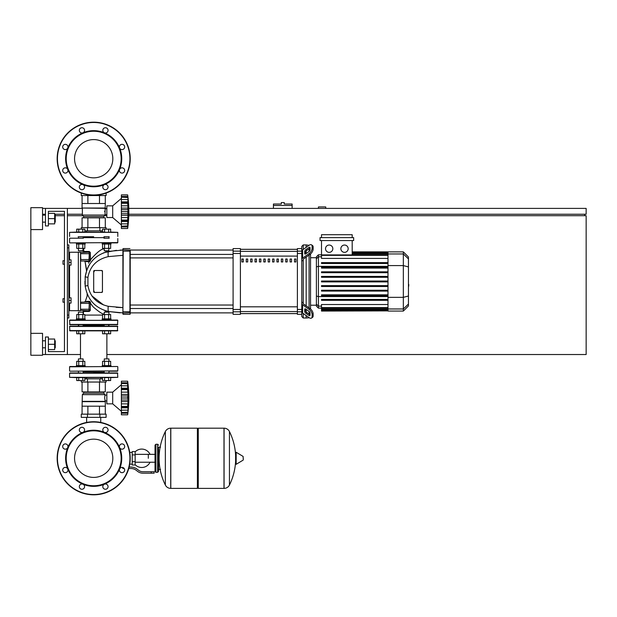 <?xml version="1.0" encoding="UTF-8"?>
<svg xmlns="http://www.w3.org/2000/svg" width="617" height="617" viewBox="0 0 617 617"><rect width="100%" height="100%" fill="white"/><g stroke="black" fill="none" stroke-linecap="round" stroke-linejoin="round"><path stroke-width="0.93" d="M42.542 354.528L45.465 354.528L45.465 336.998L48.388 336.998L48.388 351.605L64.461 351.605L48.388 351.605L64.461 351.605L64.461 211.322L48.388 211.322L64.461 211.322L64.461 260.713L64.461 211.322L48.388 211.322L48.388 225.938L45.465 225.938L45.465 208.399L42.542 208.399M62.996 298.713L62.996 302.214L62.996 298.713L64.461 298.713L64.461 264.223L64.461 298.713L64.461 264.223L64.461 298.713L64.461 264.223L62.996 264.223L62.996 260.713L64.461 260.713L64.461 211.322L48.388 211.322M325.745 208.399L325.745 206.942L318.434 206.942L318.434 208.399M128.806 214.246L586.15 214.246L586.15 208.399L128.783 208.399M106.841 208.399L105.013 208.399M82.362 208.399L67.384 208.399L67.384 354.528L80.488 354.528M42.542 214.246L45.465 214.246M54.666 214.246L64.461 214.246M67.384 214.246L82.362 214.246M584.692 215.703L584.692 214.246M106.88 354.528L586.15 354.528L586.15 215.703L128.768 215.703M106.841 215.703L104.443 215.703M82.933 215.703L67.384 215.703M64.461 215.703L55.545 215.703M30.85 333.342L42.542 333.342L42.542 355.261L30.85 355.261L30.85 229.586L42.542 229.586L42.542 207.667L30.85 207.667L30.85 229.586M282.779 202.553L281.321 202.553L281.321 204.019L273.431 204.019L273.431 205.476L292.134 205.476L292.134 204.019L284.244 204.019L284.244 202.553L282.779 202.553M273.431 208.399L273.431 205.476M292.134 208.399L292.134 205.476M86.627 417.37L86.627 422.437M100.748 417.37L100.748 422.437M68.842 297.834L71.04 297.834L71.04 300.464L68.842 300.464M71.04 300.464L71.04 303.094L68.842 303.094M62.996 260.713L62.996 264.223M68.842 259.842L71.04 259.842L71.04 262.472L68.842 262.472M71.04 262.472L71.04 265.102L68.842 265.102M148.296 458.284L148.296 454.351L148.296 458.284M135.146 464.724A9.209 9.209 0 0 0 150.047 462.218M150.047 454.351A9.209 9.209 0 0 0 135.146 451.845M132.223 464.131L129.747 464.131M132.223 454.922L132.223 465.01L135.146 465.01L135.146 451.559L132.223 451.559L132.223 454.922L135.146 454.922M132.223 452.438L129.747 452.438M124.395 468.866L124.665 469.83M151.219 473.193L154.142 473.193L154.142 471.727L151.219 471.727L151.219 473.193L142.936 473.193A8.769 8.769 0 0 1 137.46 471.272L136.419 470.432A8.769 8.769 0 0 0 130.943 468.511L128.76 468.511M129.154 467.054L130.943 467.054A10.227 10.227 0 0 1 137.329 469.298L138.37 470.131A7.304 7.304 0 0 0 142.936 471.727L151.219 471.727M122.798 467.509L122.798 468.511L124.187 468.511M132.223 461.647L135.146 461.647M157.651 472.313L157.651 444.255L155.893 444.255L155.893 472.313L157.651 472.313L158.523 471.434L158.523 447.178L160.574 447.178M197.394 429.062L198.273 428.183L198.273 488.386L223.994 488.386L223.994 428.183L224.071 488.386A5.993 5.993 0 0 0 229.439 485.047L229.439 431.522L229.439 485.047A60.497 60.497 0 0 0 235.609 461.254M224.071 488.386L224.071 428.183A5.993 5.993 0 0 1 229.439 431.522A60.497 60.497 0 0 1 235.609 455.315L235.609 463.999L236.164 464.308L236.164 452.261L235.609 452.577M243.283 458.284L243.283 459.835L243.283 458.284M165.348 431.522A5.993 5.993 0 0 1 170.724 428.183L197.394 428.183L197.394 488.386L170.801 488.386L170.801 428.183L170.724 488.386A5.993 5.993 0 0 1 165.348 485.047L165.348 431.522A60.497 60.497 0 0 0 165.348 485.047M158.523 471.434L158.523 447.178M117.801 320.339L69.574 320.339L117.801 320.339L117.508 324.719L69.868 324.719L78.143 324.719L69.868 324.719L78.143 324.719L69.868 324.719L69.574 320.339M104.265 325.306L83.11 325.306M117.508 324.719L109.232 324.719L117.508 324.719M117.508 320.046L109.232 320.046L117.508 320.046M78.143 320.046L69.868 320.046L78.143 320.046M93.684 439.157A19.127 19.127 0 0 1 112.818 458.284A19.127 19.127 0 0 1 93.684 477.411A19.127 19.127 0 0 1 74.557 458.284A19.127 19.127 0 0 1 93.684 439.157M93.684 494.819A36.534 36.534 0 0 1 57.157 458.284A36.534 36.534 0 0 1 93.684 421.75A36.534 36.534 0 0 1 130.218 458.284A36.534 36.534 0 0 1 93.684 494.819A36.534 36.534 0 0 1 57.157 458.284A36.534 36.534 0 0 1 93.684 421.75M82.948 432.363A28.058 28.058 0 0 1 104.427 432.363A2.63 2.63 0 0 1 103.571 428.075A2.63 2.63 0 0 1 107.289 428.075A2.63 2.63 0 0 1 104.427 432.363A28.058 28.058 0 0 1 119.605 447.549A2.63 2.63 0 0 1 122.035 443.908A2.63 2.63 0 0 1 124.665 446.538A2.63 2.63 0 0 1 119.605 447.549A28.058 28.058 0 0 1 119.605 469.02A2.63 2.63 0 0 1 123.901 468.172A2.63 2.63 0 0 1 123.901 471.889A2.63 2.63 0 0 1 119.605 469.02A28.058 28.058 0 0 1 104.427 484.206A2.63 2.63 0 0 1 108.06 486.636A2.63 2.63 0 0 1 105.43 489.266A2.63 2.63 0 0 1 104.427 484.206A28.058 28.058 0 0 1 67.762 447.549A28.058 28.058 0 0 1 82.948 432.363A2.63 2.63 0 0 1 79.315 429.933A2.63 2.63 0 0 1 81.945 427.303A2.63 2.63 0 0 1 82.948 432.363L82.948 432.363M93.684 485.756A27.472 27.472 0 0 1 66.212 458.284A27.472 27.472 0 0 1 93.684 430.813A27.472 27.472 0 0 1 121.156 458.284A27.472 27.472 0 0 1 93.684 485.756M83.804 488.494A2.63 2.63 0 0 1 80.087 488.494A2.63 2.63 0 0 1 82.948 484.206A2.63 2.63 0 0 1 83.804 488.494M65.333 472.661A2.63 2.63 0 0 1 62.703 470.031A2.63 2.63 0 0 1 67.762 469.02A2.63 2.63 0 0 1 65.333 472.661M63.474 448.405A2.63 2.63 0 0 1 63.474 444.68A2.63 2.63 0 0 1 67.762 447.549A2.63 2.63 0 0 1 63.474 448.405M93.684 139.589A19.127 19.127 0 0 0 74.557 158.716A19.127 19.127 0 0 0 93.684 177.843A19.127 19.127 0 0 0 112.818 158.716A19.127 19.127 0 0 0 93.684 139.589M130.218 158.716A36.534 36.534 0 0 0 93.684 122.181A36.534 36.534 0 0 0 57.157 158.716A36.534 36.534 0 0 0 93.684 195.25A36.534 36.534 0 0 0 130.218 158.716M93.684 186.774A28.058 28.058 0 0 0 104.427 132.794L104.427 132.794A28.058 28.058 0 0 0 82.948 132.794A2.63 2.63 0 0 0 83.804 128.506A2.63 2.63 0 0 0 80.087 128.506A2.63 2.63 0 0 0 82.948 132.794L82.948 132.794A28.058 28.058 0 0 0 67.762 147.98A2.63 2.63 0 0 0 65.333 144.339A2.63 2.63 0 0 0 62.703 146.969A2.63 2.63 0 0 0 67.762 147.98L67.762 147.98A28.058 28.058 0 0 0 67.762 169.451A2.63 2.63 0 0 0 63.474 168.595A2.63 2.63 0 0 0 63.474 172.32A2.63 2.63 0 0 0 67.762 169.451L67.762 169.451A28.058 28.058 0 0 0 82.948 184.637A2.63 2.63 0 0 0 79.315 187.067A2.63 2.63 0 0 0 81.945 189.697A2.63 2.63 0 0 0 82.948 184.637L82.948 184.637A28.058 28.058 0 0 0 93.684 186.774M93.684 186.187A27.472 27.472 0 0 0 121.156 158.716A27.472 27.472 0 0 0 93.684 131.244A27.472 27.472 0 0 0 66.212 158.716A27.472 27.472 0 0 0 93.684 186.187M104.427 184.637A2.63 2.63 0 0 0 103.571 188.925A2.63 2.63 0 0 0 107.289 188.925A2.63 2.63 0 0 0 104.427 184.637A2.63 2.63 0 0 1 104.427 184.637M119.605 169.451A2.63 2.63 0 0 0 122.035 173.092A2.63 2.63 0 0 0 124.665 170.462A2.63 2.63 0 0 0 119.605 169.451L119.605 169.451M119.605 147.98A2.63 2.63 0 0 0 123.901 148.828A2.63 2.63 0 0 0 123.901 145.111A2.63 2.63 0 0 0 119.605 147.98L119.605 147.98M104.427 132.794A2.63 2.63 0 0 0 108.06 130.364A2.63 2.63 0 0 1 104.42 132.794L104.427 132.794A2.63 2.63 0 0 1 105.43 127.734A2.63 2.63 0 0 1 108.06 130.364A2.63 2.63 0 0 1 104.42 132.794M105.299 414.154L105.306 401.659L104.635 398.004L105.013 394.641L103.741 393.183L103.741 391.864M105.306 406.187L82.069 406.187L82.362 394.641L83.634 393.183L83.634 391.864M106.841 400.896L105.013 400.896M106.841 395.104L105.013 395.104M106.109 414.154L81.267 414.154L81.267 417.37L106.109 417.37L106.109 414.154M87.475 414.154L87.475 417.37M99.9 414.154L99.9 417.37M106.109 380.542L106.109 382.039L81.267 382.039L81.267 380.542M99.9 382.039L99.9 378.823L84.822 378.823M87.475 382.039L87.475 378.823M102.553 378.823L99.9 378.823M99.491 406.187L99.491 414.154M87.884 406.187L87.884 414.154M82.076 406.187L82.076 414.154M105.299 382.039L105.299 391.864L82.076 391.864L82.076 382.039M87.884 391.864L87.884 382.039M99.491 391.864L99.491 382.039M103.741 393.183L83.634 393.183M105.013 394.641L82.362 394.641M105.013 401.366L82.362 401.366M105.306 401.659L82.069 401.659M121.379 384.707L112.687 392.157L106.841 392.157L106.841 403.85L112.687 403.85L121.379 411.3M127.665 397.973L121.379 397.973L121.379 394.41L128.035 394.41L127.981 412.11M121.379 394.41L121.379 392.134L127.858 392.134L127.665 389.62L128.035 394.41L127.788 396.207L128.035 394.41L127.788 396.207L128.035 394.41L127.858 395.998L121.379 395.998M121.379 392.134L121.379 389.62L127.665 389.62L127.673 390.129L127.665 389.574L121.379 389.574L121.379 388.186L128.035 388.186L127.858 388.664L121.379 388.664M127.858 383.828L121.379 383.435L121.379 381.198L127.665 381.198L127.665 389.574M121.379 388.186L121.379 383.465L127.665 383.465M128.035 384.592L127.858 382.787L128.035 384.592L127.858 382.787L128.035 384.592L127.858 382.787L121.379 382.787M127.842 382.671L127.781 382.147M127.981 387.067L127.858 385.833L128.012 387.545L127.858 385.833L128.012 387.545L127.858 385.833L121.379 385.833M127.981 400.572L127.858 400.009L127.981 400.572L127.858 400.009L127.981 400.572L127.858 400.009L121.379 400.009L121.379 398.027L127.665 398.027L127.673 398.567L127.665 398.034M127.981 402.832L128.012 402.346M127.981 408.94L128.012 408.462M128.028 411.377L128.012 411.77M121.379 414.809L127.665 414.809L121.379 414.809L121.379 412.572L127.858 412.179M128.004 411.416L127.858 413.213L121.379 413.213L127.858 413.213M127.665 412.542L121.379 412.542L121.379 407.822L128.035 407.822M121.379 407.343L127.858 407.343M121.379 407.822L121.379 406.426L127.665 406.426M127.665 406.379L121.379 406.426M121.379 381.198L127.665 381.198L121.379 381.198M121.379 406.379L121.379 401.598L128.035 401.598M121.379 401.598L121.379 400.009M112.687 392.157L112.687 403.85M83.11 324.719L83.11 326.185M78.428 324.719L78.428 326.185M85.154 318.873L85.154 319.753L76.385 319.753L76.385 318.873L85.154 318.873M78.428 314.547L78.428 312.156L83.11 312.156L83.11 314.547M83.11 312.156L78.428 312.156M78.745 318.873L78.745 314.547L76.724 314.547L76.724 318.873M84.822 318.873L84.822 314.547L78.745 314.547M82.794 318.873L82.794 314.547M82.794 330.859L82.794 333.782L84.822 333.782L84.822 330.859M108.939 324.719L108.939 326.185L117.508 326.185L117.508 330.859L69.868 330.859L76.724 330.859L76.724 333.782L82.794 333.782M78.745 330.859L78.745 333.782M104.265 324.719L103.972 326.185L117.508 326.185L69.868 326.185L78.143 326.185L69.574 326.478L69.868 330.859L76.724 330.859M110.991 318.873L110.991 319.753L102.221 319.753L102.221 318.873L110.991 318.873M104.265 314.547L104.265 312.156L108.939 312.156L108.939 314.547M108.939 312.156L104.265 312.156M104.581 318.873L104.581 314.547L102.553 314.547L102.553 318.873M110.651 318.873L110.651 314.547L104.581 314.547M108.631 318.873L108.631 314.547M102.553 330.859L102.553 333.782L104.581 333.782L104.581 330.859L108.631 330.859L108.631 333.782L110.651 333.782L110.651 330.859M104.581 333.782L108.631 333.782M104.265 372.066L83.11 372.066M108.939 371.187L108.939 372.946L117.801 373.239L69.574 373.239L117.508 372.946L103.972 372.946L104.265 371.187M76.724 377.619L117.801 377.326L69.574 377.326L76.724 377.619L76.724 380.542L84.822 380.542L84.822 377.619L86.627 377.619L86.627 378.823M80.773 372.946L69.868 372.946M103.972 372.946L93.684 372.946M69.868 371.187L117.801 370.902L69.868 371.187M117.508 366.513L69.574 366.807L117.508 366.513L110.991 366.513L117.508 366.513L110.991 366.513L117.508 366.513L110.991 366.513L117.508 366.513L110.991 366.513L110.991 365.634L102.221 365.634L102.221 366.513M83.403 326.185L69.868 326.185M83.11 371.187L83.11 372.946M78.428 371.187L78.428 372.946M76.385 366.513L76.385 365.634L85.154 365.634L85.154 366.513L69.868 366.513M78.428 361.315L78.428 358.917L83.11 358.917L83.11 361.315M83.11 358.917L78.428 358.917M78.745 365.634L78.745 361.315L76.724 361.315L76.724 365.634M84.822 365.634L84.822 361.315L78.745 361.315M82.794 365.634L82.794 361.315M82.794 377.619L82.794 380.542M78.745 377.619L78.745 380.542M104.265 361.315L104.265 358.917L108.939 358.917L108.939 361.315M108.939 358.917L104.265 358.917M104.581 365.634L104.581 361.315L102.553 361.315L102.553 365.634M110.651 365.634L110.651 361.315L104.581 361.315M108.631 365.634L108.631 361.315M102.553 377.619L100.748 377.619L102.553 377.619L100.748 377.619L102.553 377.619L102.553 380.542L104.581 380.542L104.581 377.619L108.631 377.619L108.631 380.542L110.651 380.542L110.651 377.619L117.801 377.326L110.651 377.619M104.581 380.542L108.631 380.542M127.688 397.055L127.673 397.441L127.688 397.055M127.688 390.538L127.719 390.931L127.688 390.538M127.858 392.134L127.665 389.62L127.858 392.134M127.858 403.873L127.788 404.328L127.858 403.873L127.788 404.328L127.858 403.873L121.379 403.873M127.75 404.69L127.719 405.076L127.75 404.69M127.688 405.469L127.673 405.878L127.688 405.469M117.801 373.239L109.232 372.946L117.508 372.946L109.232 372.946L117.508 372.946L109.232 372.946L117.508 372.946L117.801 377.326M117.508 326.185L109.232 326.185M117.508 371.187L109.232 371.187L117.508 371.187M84.822 377.619L86.627 377.619M105.306 208.037L82.069 208.037L82.069 203.51L105.306 203.51L105.013 215.055L103.741 216.513L103.741 217.832M82.069 208.037L105.013 208.33M82.362 208.33L82.362 215.055L105.013 215.055M82.362 215.055L83.634 216.513L103.741 216.513M83.634 216.513L83.634 217.832M106.841 208.793L105.013 208.793M106.841 214.585L105.013 214.585M104.651 211.137L104.635 211.693M81.267 193.075L81.267 195.543L106.109 195.543L106.109 193.075M99.9 195.543L99.9 194.717M87.475 195.543L87.475 194.717M81.267 229.154L81.267 227.658L106.109 227.658L106.109 229.154M84.822 230.866L102.553 230.866M87.475 227.658L87.475 230.866M99.9 227.658L99.9 230.866M105.299 203.51L105.299 195.543M99.491 203.51L99.491 195.543M87.884 203.51L87.884 195.543M82.076 203.51L82.076 195.543M82.076 227.658L82.076 217.832L105.299 217.832L105.299 227.658M87.884 217.832L87.884 227.658M99.491 217.832L99.491 227.658M121.379 224.989L112.687 217.539L106.841 217.539L106.841 205.847L112.687 205.847L112.687 217.539M121.379 198.396L112.687 205.847M127.665 211.662L121.379 211.662L121.379 208.099L128.035 208.099L127.665 228.498L128.035 225.097L127.665 228.498L128.035 225.097L127.858 226.902L121.379 226.902L121.379 221.511L128.035 221.511L127.858 223.863L127.981 222.621M127.981 216.521L128.012 216.035M121.379 228.498L127.665 228.498L121.379 228.498L121.379 226.902M127.665 226.231L121.379 226.231L127.858 225.868M127.788 221.125L127.665 220.115L121.379 220.115L121.379 221.125L127.788 221.125M121.379 221.033L121.379 221.511M127.665 220.068L127.688 219.158L127.665 220.068L127.688 219.158L127.665 220.068L121.379 220.068L121.379 215.287L128.035 215.287M121.379 215.287L121.379 211.716L127.665 211.716L127.673 212.256L127.665 211.724M127.665 203.263L121.379 203.263L121.379 201.875L128.035 201.875L127.788 209.896L128.035 208.099L127.788 209.896L128.035 208.099L127.858 209.687L121.379 209.687L127.858 209.687M121.379 208.099L121.379 203.309L127.665 203.309L127.673 203.818L127.665 203.317M128.004 198.281L127.858 202.353L121.379 202.353M121.379 201.875L121.379 194.887L127.665 194.887L128.028 198.319M127.858 197.517L121.379 197.147L127.665 197.147M128.035 198.281L127.858 196.476L128.035 198.281L127.858 196.476L128.035 198.281L127.858 196.476L121.379 196.476M127.842 196.36L127.781 195.836M127.673 194.972L121.379 194.887L127.665 194.887A121.372 121.372 0 0 1 127.665 228.498M127.981 200.756L127.858 199.515L128.012 201.235L127.858 199.515L128.012 201.235L127.858 199.515L121.379 199.515M127.858 202.353L128.035 201.875M127.981 206.857L127.858 205.816L127.981 206.857L127.858 205.816L127.981 206.857L127.858 205.816L121.379 205.816M83.11 238.208L83.11 236.751M78.428 238.208L78.428 236.751M85.154 244.054L85.154 243.183L76.385 243.183L76.385 244.054L85.154 244.054M83.11 250.78L78.428 250.78L82.817 251.073L83.11 248.381M78.428 250.78L78.428 248.381M76.724 244.054L76.724 248.381L84.822 248.381L84.822 244.054M78.745 244.054L78.745 248.381M82.794 244.054L82.794 248.381M84.822 232.077L86.627 232.077L84.822 232.077L86.627 232.077L84.822 232.077L84.822 229.154L76.724 229.154L76.724 232.077L69.574 232.362L117.801 232.362L76.724 232.077M82.794 232.077L82.794 229.154M78.745 232.077L78.745 229.154M108.939 238.208L108.939 236.751M104.265 238.208L104.265 236.751M110.991 244.054L110.991 243.183L102.221 243.183L102.221 244.054L110.991 244.054M108.939 250.78L104.265 250.78L108.646 251.073L108.939 248.381M104.265 250.78L104.265 248.381M102.553 244.054L102.553 248.381L110.651 248.381L110.651 244.054M104.581 244.054L104.581 248.381M108.631 244.054L108.631 248.381M110.651 232.077L117.801 232.362L110.651 232.077L117.801 232.362L110.651 232.077L110.651 229.154L102.553 229.154L102.553 232.077L100.748 232.077L100.748 230.866M108.631 232.077L108.631 229.154M100.748 232.077L104.581 232.077L104.581 229.154M78.143 236.751L93.684 236.751M103.972 236.751L109.232 236.751M127.858 217.562L127.719 218.765L127.858 217.562L127.719 218.765L127.858 217.562L121.379 217.562L127.858 217.562M127.688 204.227L127.719 204.62L127.688 204.227M127.981 214.261L127.858 213.69L127.981 214.261L127.858 213.69L121.379 213.69M128.035 221.511L128.012 222.151M69.868 242.89L117.801 242.597L69.868 242.89M109.232 238.208L103.972 238.208M104.265 237.63L83.11 237.63M83.403 238.208L69.868 238.208M117.508 242.89L109.232 242.89L117.508 242.89M408.454 278.437L408.454 284.491M408.801 284.491L408.454 286.596M408.801 285.825L408.454 286.72M303.24 249.43L303.24 244.934L306.163 244.934L306.163 247.363L306.163 244.934L309.086 245.304M303.24 302.831L303.24 260.096L301.775 261.145L301.775 301.782L303.24 303.34A1.458 1.033 0 0 0 303.664 304.073L310.043 308.585L309.009 309.31A4.381 2.19 54.7 0 1 312.109 314.608L313.143 313.876A4.381 2.19 -125.3 0 0 310.043 308.585M303.24 244.934L301.775 246.391L301.775 251.134L301.775 248.589L297.394 248.589L297.394 314.346L301.775 314.346L301.775 311.801L301.775 316.536L303.24 318.002L303.24 313.498M303.24 318.002L306.163 318.002L306.163 315.565L306.163 318.002L309.31 317.778M306.163 311.84L306.163 309.364L306.163 311.84M306.163 305.839L306.163 257.096L306.163 305.839M306.163 253.564L306.163 251.088L306.163 253.564M304.698 253.564L304.698 251.497A1.458 0.733 125.3 0 1 305.731 249.738L309.009 247.417A1.458 0.733 125.3 0 1 309.857 247.255A1.458 0.733 125.3 0 1 310.043 247.718L310.043 249.785A1.458 0.733 125.3 0 1 309.009 251.551L305.731 253.872A1.458 0.733 125.3 0 1 304.891 254.027A1.458 0.733 125.3 0 1 304.698 253.564L305.392 254.05M309.009 247.417L310.043 248.15L306.765 250.463A1.458 0.733 -54.7 0 0 305.731 252.23L305.731 253.872M304.698 311.431L304.698 309.364A1.458 0.733 54.7 0 1 304.891 308.901A1.458 0.733 54.7 0 1 305.731 309.063L305.731 310.698A1.458 0.733 -125.3 0 0 306.765 312.464L310.043 314.786L309.009 315.511L305.731 313.197A1.458 0.733 54.7 0 1 304.698 311.431L305.731 310.698M305.731 309.063L309.009 311.377A1.458 0.733 54.7 0 1 310.043 313.143L310.043 315.21A1.458 0.733 54.7 0 1 309.857 315.673A1.458 0.733 54.7 0 1 309.009 315.511M301.775 259.587A2.923 2.067 -0 0 1 302.631 258.13L309.009 253.618L310.043 254.351L303.664 258.855A1.458 1.033 180 0 0 303.24 259.587L303.24 260.096M310.043 254.351A4.381 2.19 -54.7 0 0 313.143 249.06L313.143 246.993A4.381 2.19 -54.7 0 0 312.572 245.605L311.539 244.872A4.381 2.19 125.3 0 0 309.009 245.35L302.631 249.862A2.923 2.067 180 0 0 301.775 251.32M313.143 249.06L312.109 248.327A4.381 2.19 125.3 0 1 309.009 253.618M312.109 248.327L312.109 246.26L313.143 246.993M311.539 244.872A4.381 2.19 125.3 0 1 312.109 246.26M301.775 311.608A2.923 2.067 -0 0 0 302.631 313.074L309.009 317.578A4.381 2.19 54.7 0 0 311.539 318.056L312.572 317.331A4.381 2.19 -125.3 0 0 313.143 315.943L313.143 313.876M309.009 309.31L302.631 304.806A2.923 2.067 180 0 1 301.775 303.34M313.143 315.943L312.109 316.675A4.381 2.19 54.7 0 1 311.539 318.056M312.109 316.675L312.109 314.608M316.39 305.214L310.544 305.214M316.39 257.721L310.544 257.721M309.086 248.828L309.086 251.497M309.086 255.029L309.086 307.906M309.086 311.431L309.086 314.107M344.525 245.042A3.656 3.656 0 0 1 348.173 248.697A3.656 3.656 0 0 1 344.525 252.353A3.656 3.656 0 0 1 340.869 248.697A3.656 3.656 0 0 1 344.525 245.042M329.177 245.042A3.656 3.656 0 0 1 332.833 248.697A3.656 3.656 0 0 1 329.177 252.353A3.656 3.656 0 0 1 325.521 248.697A3.656 3.656 0 0 1 329.177 245.042M320.046 237.63L320.046 240.545L353.657 240.545L353.657 237.63L320.046 237.63M387.993 258.415L321.503 258.415L321.503 240.545M352.191 240.545L352.191 254.914M321.503 237.63L321.503 234.707L352.191 234.707L352.191 237.63M318.434 254.798L316.39 256.842L316.39 306.086L318.434 308.138L318.434 254.798L321.503 254.798M310.544 308.978L310.544 253.957M321.503 310.883L321.503 310.444L321.503 310.883L387.993 310.883L321.503 311.061M387.993 254.914L321.503 254.914L321.503 255.353L387.993 255.353L321.503 255.353M403.341 251.875L403.341 311.061L408.454 305.939L408.454 256.988L403.341 251.875L387.993 251.875L387.993 310.883M321.503 290.237L387.993 290.237L321.503 290.237L321.503 291.108L387.993 291.108M321.503 285.632L387.993 285.632L321.503 285.632L321.503 286.504L387.993 286.504M321.503 299.438L387.993 299.438L321.503 299.438L321.503 300.317L387.993 300.317M321.503 294.833L387.993 294.833L321.503 294.833L321.503 295.713L387.993 295.713M387.993 309.919L321.503 309.919L321.503 309.032L321.503 309.472L387.993 309.472M387.993 310.359L321.503 310.359L387.993 310.444M387.993 307.582L321.503 307.582L321.503 304.513L387.993 304.513M387.993 308.022L321.503 308.022L321.503 309.032L387.993 309.032M387.993 281.907L321.503 281.907L321.503 281.028L387.993 281.028M387.993 271.819L321.503 271.819L321.503 272.699L387.993 272.699M387.993 276.424L321.503 276.424L321.503 277.303L387.993 277.303M387.993 262.618L321.503 262.618L321.503 263.49L387.993 263.49M387.993 267.215L321.503 267.215L321.503 268.094L387.993 268.094M240.406 249.353L297.394 249.353M297.394 313.575L240.406 313.575M281.321 261.947L282.779 261.947L282.779 259.024L281.321 259.024L281.321 261.947M285.702 261.947L287.167 261.947L287.167 259.024L285.702 259.024L285.702 261.947M250.633 261.947L252.091 261.947L252.091 259.024L250.633 259.024L250.633 261.947M259.402 261.947L260.86 261.947L260.86 259.024L259.402 259.024L259.402 261.947M290.09 261.947L291.548 261.947L291.548 259.024L290.09 259.024L290.09 261.947M276.933 261.947L278.398 261.947L278.398 259.024L276.933 259.024L276.933 261.947M272.552 261.947L274.01 261.947L274.01 259.024L272.552 259.024L272.552 261.947M255.014 261.947L256.479 261.947L256.479 259.024L255.014 259.024L255.014 261.947M265.248 259.024L263.783 259.024L263.783 261.947L265.248 261.947L265.248 259.024M246.245 261.947L247.71 261.947L247.71 259.024L246.245 259.024L246.245 261.947M269.629 259.024L268.171 259.024L268.171 261.947L269.629 261.947L269.629 259.024M241.864 261.947L243.322 261.947L243.322 259.024L241.864 259.024L241.864 261.947M294.471 261.947L295.936 261.947L295.936 259.024L294.471 259.024L294.471 261.947M297.394 311.801L301.775 311.801L301.775 251.134L297.394 251.134M240.406 313.613L297.394 313.613M240.406 249.314L297.394 249.314M233.095 311.801L233.095 314.346L240.406 314.346L240.406 248.589L233.095 248.589L233.095 311.801L240.406 311.801M130.218 281.468L130.218 257.906L233.095 257.906M233.095 254.397L130.218 254.397L130.218 250.047L233.095 250.047M241.864 259.186L243.322 259.024M89.303 302.214L89.303 303.387L89.01 301.921A0.733 0.47 90 0 0 89.473 301.297L90.506 302.199L90.367 303.178L90.506 302.199L89.303 302.214L89.01 310.69L89.01 309.233L89.303 310.397L89.303 309.233L89.303 310.397L90.29 310.428L90.367 303.178L89.303 303.086L89.01 309.233L80.827 309.233L80.534 310.397L89.01 310.69C80.881 310.69 80.881 310.69 89.01 310.69L89.303 309.233L89.326 311.446L83.542 311.477A50.501 50.501 0 0 0 83.418 314.547M90.375 303.171L93.267 306.996C99.129 311.971 102.7 314.323 103.98 314.045A29.955 29.955 0 0 0 103.965 314.547M104.265 248.936C101.635 248.582 97 252.237 90.367 259.919L90.313 252.507L89.349 251.481L83.858 251.451A134.483 134.483 0 0 1 83.642 248.381M104.265 248.882A113.937 113.937 0 0 1 104.227 248.381M94.031 271.858L94.416 270.508L94.031 271.858L94.416 270.508L94.031 271.858L94.416 270.508L101.72 270.508A0.733 0.733 0 0 1 102.453 271.233L102.453 291.694A0.733 0.733 0 0 1 101.72 292.427L94.416 292.427A0.733 0.733 0 0 1 93.684 291.694L93.684 271.233A0.733 0.733 0 0 1 94.416 270.508L101.898 270.524L102.414 271.48L101.898 270.524M102.414 291.448L101.72 292.427L102.414 291.448L101.72 292.427L102.414 291.448L101.72 292.427L94.416 292.427L94.031 291.07M130.218 251.188L130.218 314.053L130.218 312.881L233.095 312.881M120.13 250.101L122.914 250.047L122.914 251.188L122.914 248.875L122.914 314.053L123.207 313.104L130.218 312.811L129.925 314.346L123.207 314.346M122.914 312.811L123.207 251.165L129.925 251.165L129.925 311.77L122.914 311.747L122.914 307.621L108.26 306.294C96.784 303.618 90.005 296.708 87.93 285.555L87.93 277.372C90.005 266.22 96.784 259.31 108.26 256.641A7.304 1.573 -100.7 0 1 108.793 251.374C95.458 254.566 87.583 263.066 85.177 276.856L85.177 286.072C87.583 299.87 95.458 308.361 108.793 311.562A7.304 1.573 -79.3 0 1 108.26 306.294L122.914 307.621L122.914 311.747L122.914 307.621L122.914 311.747L122.914 307.621L108.26 306.294L122.914 307.621L122.914 311.747L122.914 307.621L122.914 311.747L122.914 307.621L108.26 306.294M120.099 312.834L108.793 311.562L122.914 312.881L122.914 307.621L116.204 307.343L122.914 307.621L122.914 312.881L122.914 307.621M80.534 259.549L80.827 261.006L89.01 261.006L89.303 252.53L89.01 261.006A0.733 0.432 90 0 1 89.442 261.685L89.372 261.67C85.647 271.156 85.647 271.156 89.372 261.67L89.372 261.67C83.711 261.608 83.711 261.608 89.372 261.67A0.733 0.424 90 0 0 88.948 261.006M89.372 261.67L86.187 261.631M89.01 261.006L89.303 259.549L89.01 261.006L89.303 259.965L90.367 259.919L90.313 252.507L90.367 259.919L90.313 252.507L89.01 252.237L89.303 253.703L89.303 252.53M89.349 251.481L89.01 259.549L80.827 259.549L80.534 252.53L89.01 252.237M83.92 251.451L84.313 251.451M89.303 259.965L89.303 260.713L90.483 260.767L90.313 252.507L90.367 259.919M89.442 261.685L90.483 260.767M89.303 259.549L89.303 253.703L80.534 253.703M88.617 263.22L88.933 262.541M89.326 311.446L90.29 310.428M88.863 301.921A0.733 0.447 90 0 0 89.303 301.327C84.035 301.412 84.035 301.412 89.303 301.327L89.303 301.327C86.419 294.587 86.419 294.587 89.303 301.327L89.473 301.297M89.01 301.921L80.534 302.214L80.827 303.387L89.01 303.387L89.01 301.921M95.087 304.937L93.9 303.849M90.221 299.523L89.935 299.106M93.969 303.919L95.057 304.906M104.682 310.467L104.258 310.32M95.596 305.361L94.64 304.536M89.542 264.431L89.149 265.071M89.072 265.202L88.432 266.336M86.82 269.922L85.177 276.856L86.928 269.629M87.637 267.948L89.565 264.392M95.666 257.513L96.144 257.127M103.193 253.024L107.736 251.589M104.304 252.6L108.793 251.374L122.914 250.047L122.914 251.188L122.914 250.047L108.793 251.374L104.304 252.6L108.793 251.374L122.914 250.047L122.914 251.188L122.914 250.047L108.793 251.374L104.304 252.6L116.474 250.317L104.25 252.615L116.474 250.317M108.26 256.641L122.914 255.307M85.007 284.236L84.945 282.979M84.922 282.108L84.922 281.46M91.864 295.859L94.1 298.643L91.864 295.859L94.1 298.643L91.864 295.859L103.556 304.975M102.453 271.233L102.453 291.694L102.453 271.233M122.914 251.188L122.914 250.116M89.033 301.335L86.411 301.374L89.033 301.335M104.99 310.575L106.54 311.045M107.543 311.3L105.075 311.863M103.98 314.045L104.265 312.881M94.416 270.508L101.72 270.508L94.416 270.508L101.72 270.508L102.414 271.48M101.72 292.427L94.416 292.427M89.303 309.233L89.303 310.397L89.303 309.233M122.914 250.047L108.793 251.374M67.384 318.002L68.842 318.002L68.842 244.934L67.384 244.934M68.842 310.69L80.534 310.69L80.534 252.237L68.842 252.237M55.252 222.135L55.252 215.125L55.252 222.135L54.666 222.135M55.252 347.811L55.252 340.792L55.252 347.811L54.666 347.811M48.388 349.561L54.666 349.561L54.666 339.042L48.388 339.042M48.388 344.301L54.666 344.301M48.388 223.886L54.666 223.886L54.666 213.366L48.388 213.366M48.388 218.626L54.666 218.626M67.384 354.528L45.465 354.528M45.465 208.399L67.384 208.399M48.388 351.605L64.461 351.605L48.388 351.605L64.461 351.605L64.461 302.214L62.996 302.214M64.461 351.605L64.461 302.214L64.461 351.605M64.461 260.713L64.461 211.322L64.461 260.713M243.283 459.835L243.106 456.426L236.164 452.261M170.724 428.183L170.724 488.386M117.801 324.426L69.574 324.426M129.925 458.284A36.241 36.241 0 0 1 93.684 494.526A36.241 36.241 0 0 1 57.443 458.284A36.241 36.241 0 0 1 93.684 422.043A36.241 36.241 0 0 1 129.925 458.284M93.684 194.957A36.241 36.241 0 0 0 129.925 158.716A36.241 36.241 0 0 0 93.684 122.475A36.241 36.241 0 0 0 57.443 158.716A36.241 36.241 0 0 0 93.684 194.957M121.379 410.174L127.858 410.174M117.801 330.565L69.574 330.565M117.801 326.478L69.574 326.478M121.379 223.863L127.858 223.863L121.379 223.863M305.731 252.23L304.698 251.497M306.765 250.463L305.731 249.738M305.392 308.878L304.698 309.364M306.765 312.464L305.731 313.197M302.631 258.13L302.631 249.862M302.631 313.074L302.631 304.806M387.993 252.484L352.191 252.484L387.993 252.484M387.993 253.009L352.191 253.009L387.993 253.009M387.993 253.895L352.191 253.895L387.993 253.895M321.503 256.78L318.434 256.78L316.39 258.762M387.993 266.351L318.434 266.351L316.39 266.876M321.503 306.148L318.434 306.148L316.39 304.173M316.39 296.052L318.434 296.584L387.993 296.584M408.454 258.901L403.341 253.957L387.993 253.957M387.993 265.595L403.341 265.595L408.454 266.914M387.993 297.34L403.341 297.34L408.454 296.013M387.993 308.97L403.341 308.97L408.454 304.034M297.394 311.554L240.406 311.554M240.406 251.374L297.394 251.374M297.394 256.101L240.406 256.101M240.406 306.826L297.394 306.826M301.775 309.449L297.394 309.449M297.394 253.479L301.775 253.479M240.406 309.449L233.095 309.449M240.406 251.134L233.095 251.134M233.095 253.479L240.406 253.479M102.553 315.079L84.822 315.079M130.218 250.116L123.207 249.823L122.914 248.875M129.925 313.104L130.218 311.747M80.534 303.387L80.534 309.233M85.177 276.856L87.93 277.372M85.177 286.072L87.93 285.555M67.384 247.857L68.842 247.857M68.842 315.079L67.384 315.079M78.344 252.237L78.344 310.69M69.574 310.69L69.574 303.094M69.574 297.834L69.574 265.102M69.574 259.842L69.574 252.237M155.021 462.218L135.146 462.218M155.021 454.351L135.146 454.351M158.523 469.39L160.574 469.39M224.071 428.183L198.273 428.183M243.106 460.143L236.164 464.308M197.394 487.515L198.273 488.386M155.893 446.006L155.021 445.135L155.021 471.434L155.893 472.313M155.893 444.255L155.021 445.135M157.651 444.255L158.523 445.135M155.893 470.563L155.021 471.434M109.178 324.719L108.592 325.306M78.783 325.306L78.197 324.719M100.748 377.619L100.748 378.823M121.379 383.172L127.696 383.172M121.379 412.835L127.696 412.835M127.665 414.809A121.372 121.372 0 0 0 127.665 381.198M69.574 373.239L69.574 377.326M69.574 366.807L69.574 370.902M80.488 333.782L80.488 358.624M106.88 333.782L106.88 358.624M117.801 366.807L117.801 370.902M86.627 232.077L86.627 230.866M121.379 226.524L127.696 226.524M121.379 196.862L127.696 196.862M69.574 236.458L69.574 232.362M117.801 236.458L117.801 232.362M69.574 238.501L69.574 242.597M117.801 238.501L117.801 242.597M387.993 251.875L352.191 251.875M352.191 252.044L387.993 252.044M352.191 252.569L387.993 252.569M352.191 253.456L387.993 253.456M321.503 308.138L318.434 308.138M403.341 311.061L387.993 311.061M233.095 305.029L130.218 305.029M233.095 308.539L130.218 308.539M129.925 248.589L123.207 248.589M84.352 261.006L85.077 261.623L86.542 269.398L85.077 261.623L84.352 261.006L85.077 261.623L86.542 269.398L85.077 261.623L84.352 261.006L85.077 261.623L86.503 270.824M83.858 251.451L83.125 252.237M83.542 311.477L82.817 310.69M84.598 301.921L85.3 301.389L87.144 296.037L85.3 301.389L84.598 301.921L85.3 301.389L87.144 296.037L85.3 301.389L84.598 301.921L85.3 301.389L87.144 296.037L87.151 293.854M105.445 251.073L107.512 251.62M107.366 251.674L107.798 251.574M42.542 222.135L45.465 222.135M42.542 347.811L45.465 347.811M42.542 340.792L45.465 340.792M54.666 340.792L55.252 340.792M42.542 215.125L45.465 215.125M54.666 215.125L55.252 215.125"/></g></svg>
